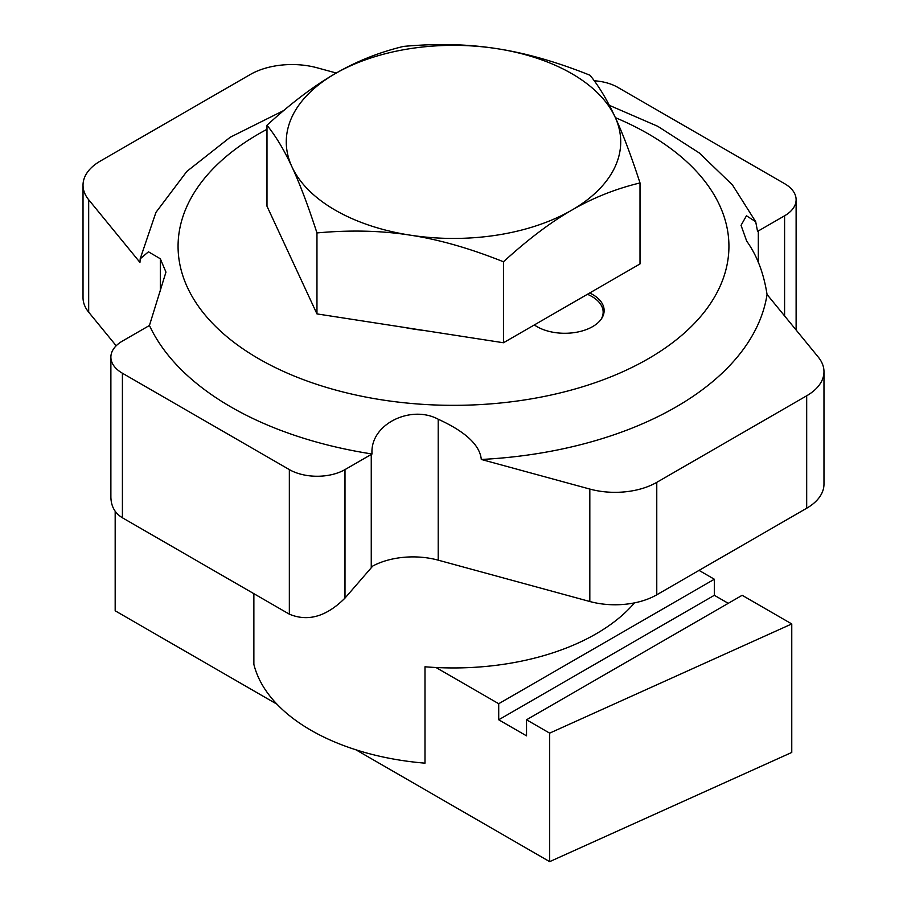 <?xml version="1.0" encoding="UTF-8"?>
<svg xmlns="http://www.w3.org/2000/svg" width="907" height="907" viewBox="0 0 907 907"><rect width="100%" height="100%" fill="white"/><g stroke="black" fill="none" stroke-linecap="round" stroke-linejoin="round"><path stroke-width="1.36" d="M587.419 294.287A38.366 22.153 180 0 1 600.536 304.128A38.366 22.153 180 0 1 603.155 312.178A38.366 22.153 180 0 1 601.114 319.298M615.025 116.912C622.746 133.454 631.079 155.471 640.013 182.942C615.592 188.837 592.838 197.907 571.75 210.163A167.228 96.55 0 0 0 615.025 116.912A167.228 96.55 0 0 0 496.787 48.638C525.584 53.014 556.671 61.88 590.038 75.258C598.983 86.312 607.305 100.189 615.025 116.912M503.476 261.783C470.109 248.405 439.022 239.527 410.213 235.151A167.228 96.55 0 0 0 571.75 210.163C550.662 222.26 527.908 239.459 503.476 261.783L503.476 342.755L316.962 313.901L266.987 206.218L266.987 125.234C291.408 102.922 314.162 85.712 335.25 73.626C356.338 61.37 379.092 52.289 403.524 46.404C436.891 43.355 467.978 44.092 496.787 48.638A167.228 96.55 0 0 0 335.25 73.626A167.228 96.55 0 0 0 291.975 166.888A167.228 96.55 0 0 0 410.213 235.151C381.416 230.616 350.329 229.868 316.962 232.929C308.017 205.447 299.695 183.429 291.975 166.888C284.254 150.165 275.921 136.288 266.987 125.234M503.476 342.755L640.013 263.926L640.013 182.942M316.962 313.901L316.962 232.929M424.873 330.59A151.492 87.457 180 0 1 403.921 327.348M355.918 749.794L549.665 861.65L791.766 752.447L791.766 623.937L742.164 595.298L526.536 719.784L526.536 735.849L498.714 719.784L714.342 595.298L728.253 603.325M498.714 719.784L498.714 703.719L714.342 579.233L714.342 595.298M791.766 623.937L549.665 733.139L526.536 719.784M699.036 570.39L714.342 579.233M498.714 703.719L435.984 667.507M277.032 704.24L115.178 610.796L115.178 511.253M549.665 861.65L549.665 733.139M589.686 292.972A39.352 22.72 180 0 1 604.141 310.568A39.352 22.72 180 0 1 578.008 331.962A39.352 22.72 180 0 1 534.325 324.944M589.822 601.511A59.023 34.081 0 0 0 656.77 594.799L806.686 508.237A59.023 34.081 0 0 0 823.975 484.145L823.975 371.7A59.023 34.081 180 0 1 806.686 395.792L656.77 482.354A59.023 34.081 180 0 1 589.822 489.066L589.822 601.511L438.206 560.163L438.206 419.215C410.667 404.397 369.693 424.431 372.04 453.988A59.023 34.081 0 0 0 371.258 454.43L371.258 567.771L344.989 598.098L344.989 469.599A39.352 22.72 180 0 1 289.344 469.599L122.411 373.219A39.352 22.72 180 0 1 110.881 357.154A39.352 22.72 180 0 1 122.411 341.089L148.68 325.919A59.023 34.081 0 0 0 149.44 325.466L165.958 272.111L160.312 258.767L160.312 291.601M371.258 567.771L372.845 565.991A59.023 34.081 180 0 1 438.206 560.163M758.32 262.622L758.32 230.956A59.023 34.081 0 0 0 757.56 231.41L755.69 221.705L746.461 215.775L741.042 225.333L746.688 241.103C756.982 255.445 763.762 273.245 767.05 294.492L818.318 357.143A59.023 34.081 180 0 1 823.975 371.7M116.175 345.771L88.682 312.178L88.682 199.733A59.023 34.081 180 0 1 83.025 185.175A59.023 34.081 180 0 1 100.314 161.083L250.23 74.533A59.023 34.081 180 0 1 317.178 67.81L336.293 73.025M83.025 185.175L83.025 297.621A59.023 34.081 0 0 0 88.682 312.178M88.682 199.733L139.95 262.395L140.222 258.812L148.465 251.806L160.312 258.767M594.266 80.78A39.352 22.72 180 0 1 617.656 87.287L784.589 183.668A39.352 22.72 180 0 1 796.119 199.733A39.352 22.72 180 0 1 784.589 215.798L784.589 315.931M110.881 357.154L110.881 497.013C111.062 506.31 114.894 513.237 122.411 517.784L289.344 614.164C307.892 621.964 326.441 616.613 344.989 598.098M344.989 469.599L371.258 454.43M767.05 294.492A314.786 181.74 180 0 1 481.3 459.464L589.822 489.066M149.44 325.466A314.786 181.74 0 0 0 372.04 453.988M438.206 419.215C454.872 426.891 479.452 440.36 481.3 459.464M758.32 230.956L784.589 215.798M253.869 593.688L253.869 664.366A201.66 116.425 180 0 0 424.986 763.161L424.986 666.781A201.66 116.425 0 0 0 634.481 602.872M656.77 594.799L656.77 482.354M806.686 395.792L806.686 508.237M289.344 469.599L289.344 614.164M122.411 517.784L122.411 373.219M615.377 117.649A275.433 159.02 180 0 1 718.956 288.709A275.433 159.02 180 0 1 477.819 404.715A275.433 159.02 180 0 1 203.939 313.595A275.433 159.02 180 0 1 258.744 133.873A275.433 159.02 180 0 1 266.987 129.304M603.155 315.613L603.155 312.178M796.119 199.733L796.119 330.012M755.69 221.705L732.437 184.926L699.286 152.966L657.779 126.311L609.345 105.337M283.766 110.507L230.208 137.252L186.831 171.423L155.936 212.397L140.188 258.812"/></g></svg>
